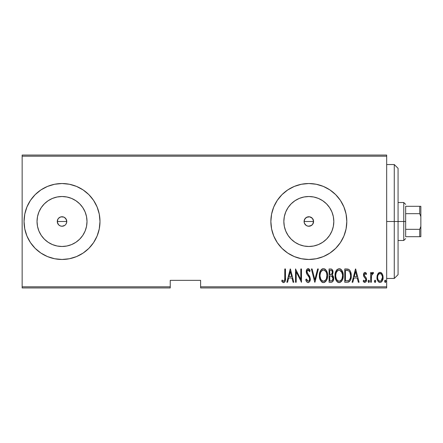 <?xml version="1.0" encoding="UTF-8"?>
<svg xmlns="http://www.w3.org/2000/svg" width="443" height="443" viewBox="0 0 443 443"><rect width="100%" height="100%" fill="white"/><g stroke="black" fill="none" stroke-linecap="round" stroke-linejoin="round"><path stroke-width="0.66" d="M58.714 224.906L57.363 222.425L57.64 219.678L57.274 221.5A4.746 4.746 0 0 1 62.02 216.754A4.746 4.746 0 0 1 66.766 221.5L66.406 219.684L64.722 217.596M64.085 217.225L65.968 218.864L66.766 221.5A4.746 4.746 0 0 1 62.02 226.246A4.746 4.746 0 0 1 57.274 221.5L58.072 224.136L57.274 221.5L58.072 218.864L59.384 217.552L61.095 216.843L63.842 217.114L62.026 216.754L60.204 217.114L58.266 218.593M313.578 221.273L312.415 218.382L309.674 216.826L306.595 217.314L305.343 218.288L304.186 220.536M304.175 220.608L304.086 221.5A4.746 4.746 0 0 1 308.832 216.754A4.746 4.746 0 0 1 313.583 221.5L312.675 224.285L311.54 225.398L308.538 226.24L306.988 225.875L305.642 225.011L304.352 223.062L304.086 221.5L304.657 219.246M284.328 216.627L283.847 221.5A24.985 24.985 0 0 1 308.832 196.515A24.985 24.985 0 0 1 333.817 221.5L333.341 226.373L331.918 231.063L329.609 235.383L326.502 239.165L322.714 242.277L318.395 244.586L313.71 246.003L308.832 246.485L303.959 246.003L299.274 244.586L294.955 242.277L291.167 239.165L288.061 235.383L285.752 231.063L284.328 226.373L283.847 221.5L284.328 216.627L285.752 211.937L288.061 207.617L291.167 203.835L294.955 200.723L299.274 198.414L303.959 196.997L308.832 196.515L313.71 196.997L318.395 198.414L322.714 200.723L326.502 203.835L329.609 207.617L331.918 211.937L333.341 216.627L333.817 221.5A24.985 24.985 0 0 1 308.832 246.485A24.985 24.985 0 0 1 283.847 221.5L284.328 226.373M37.517 216.627L37.035 221.5A24.985 24.985 0 0 1 62.02 196.515A24.985 24.985 0 0 1 87.005 221.5L86.523 226.373L85.106 231.063L82.797 235.383L79.685 239.165L75.903 242.277L71.583 244.586L66.893 246.003L62.02 246.485L57.147 246.003L52.457 244.586L48.137 242.277L44.355 239.165L41.243 235.383L38.934 231.063L37.517 226.373L37.035 221.5L37.517 216.627L38.934 211.937L41.243 207.617L44.355 203.835L48.137 200.723L52.457 198.414L57.147 196.997L62.02 196.515L66.893 196.997L71.583 198.414L75.903 200.723L79.685 203.835L82.797 207.617L85.106 211.937L86.523 216.627L87.005 221.5A24.985 24.985 0 0 1 62.02 246.485A24.985 24.985 0 0 1 37.035 221.5L37.517 226.373M35.169 194.649L40.922 189.925L35.169 194.649L30.445 200.402L26.94 206.97L24.78 214.091L24.049 221.5L24.78 228.909L26.94 236.03L30.445 242.598L35.169 248.351L40.922 253.075L47.49 256.58L54.611 258.74L62.02 259.471L69.429 258.74L76.55 256.58L83.118 253.075L88.871 248.351L93.595 242.598L97.1 236.03L99.26 228.909L99.991 221.5A37.971 37.971 0 0 0 83.123 189.936L76.55 186.42L69.429 184.26L62.02 183.529L54.611 184.26L47.49 186.42L40.922 189.925A37.971 37.971 0 0 0 24.049 221.5A37.971 37.971 0 0 1 62.02 183.529A37.971 37.971 0 0 1 99.991 221.5L99.26 214.091L97.1 206.97L93.595 200.402L88.871 194.649L83.118 189.925M83.107 189.92A37.971 37.971 0 0 0 62.042 183.529M61.998 183.529A37.971 37.971 0 0 0 40.933 189.92M301.412 184.26A37.971 37.971 0 0 0 294.302 186.42L287.74 189.925L281.986 194.649L277.263 200.402L273.752 206.97A37.971 37.971 0 0 0 271.592 214.08L270.861 221.5A37.971 37.971 0 0 1 308.832 183.529A37.971 37.971 0 0 1 346.808 221.5A37.971 37.971 0 0 0 308.854 183.529M308.854 259.471A37.971 37.971 0 0 0 346.808 221.5A37.971 37.971 0 0 1 308.832 259.471A37.971 37.971 0 0 1 270.861 221.5L271.592 228.909L273.752 236.03L277.263 242.598L281.986 248.351L287.74 253.075L294.302 256.58L301.428 258.74L308.832 259.471L316.241 258.74L323.368 256.58L329.93 253.075L335.683 248.351L340.407 242.598L343.918 236.03L346.077 228.909L346.808 221.5L346.077 214.091L343.918 206.97L340.407 200.402L335.683 194.649L329.93 189.925L323.368 186.42L316.241 184.26L308.832 183.529A37.971 37.971 0 0 0 301.439 184.255L294.302 186.42M271.592 214.102A37.971 37.971 0 0 0 270.861 221.467M62.026 216.754L62.319 216.765M57.64 219.678L58.077 218.859M200.618 287.95L386.678 287.95L386.678 286.809L200.618 286.809L200.618 280.358L170.239 280.358L170.239 286.809L22.15 286.809L22.15 156.191L386.678 156.191L386.678 286.809L386.678 155.05L22.15 155.05L386.678 155.05L386.678 156.191L22.15 156.191L22.15 155.05L22.15 286.809L170.239 286.809L170.239 280.358L200.618 280.358L200.618 287.95L200.618 286.809L386.678 286.809L386.678 287.95L200.618 287.95M22.15 287.95L170.239 287.95L170.239 286.809L170.239 287.95L22.15 287.95L22.15 286.809L22.15 287.95M377.774 273.979L377.148 275.651L376.999 278.232L377.464 280.186L378.56 281.859L379.834 282.412L381.179 282.097L382.209 280.978L382.946 279.029L383.057 276.532L382.658 274.787L381.888 273.364L380.747 272.495L379.319 272.495L378.178 273.37L376.965 277.423C376.821 279.976 377.846 281.643 380.033 282.424C382.22 281.643 383.239 279.976 383.095 277.423L382.287 273.973L380.033 272.373L377.774 273.979M371.339 282.252L370.658 282.252L371.339 282.252L371.544 275.336L372.198 273.857L373.167 273.735L373.554 272.705L372.33 272.545L371.339 273.973L371.339 272.545L370.658 272.545L370.658 282.252L370.658 272.545L370.658 282.252L371.339 282.252L371.483 275.657L373.554 272.705L372.884 272.373L371.339 273.973L371.339 272.545L370.658 272.545L371.339 272.545M365.026 272.373L363.814 273.325L363.515 275.302L363.963 276.792L365.691 278.741L365.829 280.186L365.082 281.189L364.434 281.128L363.631 280.209L363.16 281.111L363.825 282.008L364.844 282.424L365.973 281.77L366.571 279.616L366.2 277.922L364.235 275.325L364.622 273.719L365.37 273.685L366.09 274.588L366.571 273.752L365.026 272.373C363.919 272.772 363.41 273.624 363.504 274.92L363.775 276.415L365.691 278.741L365.89 279.671L364.827 281.233L363.631 280.209L363.16 281.111L364.844 282.424C366.079 281.992 366.654 281.056 366.571 279.616L366.295 278.115L364.384 275.751L364.185 274.87L365.004 273.564L366.09 274.588L366.571 273.752L365.026 272.373M347.207 282.252L349.245 281.693L350.479 279.97L351.199 276.847L350.994 273.154L350.291 271.077L349.04 269.565L347.639 269.051L344.759 268.962L344.759 282.252L347.207 282.252C350.214 281.432 351.559 279.273 351.238 275.779C351.426 273.231 350.635 271.122 348.857 269.444L344.759 268.962L344.759 282.252L344.759 268.962L346.354 268.962M331.192 282.252L329.088 282.252L332.106 282.047L333.402 280.336L333.612 277.506L333.153 276.116L332.128 275.086L332.964 273.015L332.892 271.105L331.707 269.183L329.088 268.962L329.088 282.252L329.088 268.962L329.088 282.252L331.192 282.252C332.964 281.748 333.795 280.491 333.684 278.481L332.128 275.086L333.003 272.257C333.119 270.346 332.311 269.25 330.578 268.962L330.871 268.979M317.609 268.962L318.351 268.962L314.945 282.252L318.351 268.962L317.609 268.962L314.857 279.694L312.11 268.962L311.368 268.962L314.774 282.252L311.368 268.962L314.774 282.252L318.351 268.962L317.609 268.962L314.857 279.694L312.11 268.962L311.368 268.962L312.11 268.962M296.201 282.252L296.201 271.803L301.484 282.252L301.484 268.962L300.803 268.962L300.803 279.439L295.52 268.962L295.52 282.252L296.201 282.252L295.52 282.252L296.201 282.252L296.201 271.803L301.484 282.252L301.484 268.962L300.803 268.962L300.803 279.439L295.52 268.962L295.52 282.252L295.664 268.962M284.788 277.805L284.666 280.031L284.129 281.061L283.276 281.117L282.136 280.037L281.72 281.061L282.496 282.069L283.797 282.584L284.794 281.958L285.309 280.69L285.469 268.962L284.788 268.962L284.788 277.805C285.065 279.3 284.699 280.447 283.681 281.233L282.136 280.037L281.72 281.061L283.625 282.595C285.253 281.665 285.868 280.114 285.469 277.938L285.469 268.962L284.788 268.962L284.771 278.785M308.832 183.529L301.428 184.26M273.752 206.97L271.592 214.091M287.573 282.252L286.831 282.252L290.237 268.962L286.831 282.252L287.573 282.252L288.664 277.994L291.981 277.994L293.072 282.252L293.814 282.252L290.409 268.962L286.831 282.252L287.573 282.252L288.664 277.994L291.981 277.994L293.072 282.252L293.814 282.252L290.409 268.962L293.814 282.252L293.072 282.252M308.118 282.595L309.552 281.742L310.344 278.996L309.818 276.692L307.06 272.567L306.988 271.116L307.531 270.158L308.605 270.186L309.535 271.692L310.172 270.872L309.192 269.134L308.134 268.624L306.645 269.787L306.279 272.246L306.75 273.874L309.38 277.678L309.552 279.832L308.826 280.989L308.129 281.233L307.005 280.369L306.406 279.018L305.742 279.688L306.822 281.931L308.118 282.595C309.69 282.025 310.432 280.823 310.344 278.996L306.938 271.67L308.051 269.986L309.535 271.692L310.172 270.872L308.134 268.624C306.777 269.117 306.152 270.152 306.251 271.725L306.689 273.746L309.38 277.678L309.663 278.979C309.707 280.17 309.192 280.923 308.129 281.233L306.406 279.018L305.742 279.688C306.002 281.194 306.794 282.163 308.118 282.595L307.99 282.59M319.375 275.668L319.84 278.935L321.485 281.765L323.479 282.595L325.467 281.748L326.917 279.411L327.554 275.601L327.095 272.301L325.428 269.444L323.412 268.624L321.435 269.505L319.829 272.379L319.375 275.668C319.159 279.145 320.527 281.455 323.479 282.595C326.425 281.421 327.781 279.09 327.554 275.601C327.787 272.085 326.408 269.759 323.412 268.624C320.488 269.837 319.143 272.185 319.375 275.668L319.386 275.109M335.046 275.668L335.512 278.935L337.162 281.765L339.15 282.595L341.138 281.748L342.594 279.411L343.225 275.601L342.771 272.301L341.104 269.444L339.089 268.624L337.112 269.505L335.506 272.379L335.052 275.662C334.83 279.145 336.198 281.455 339.15 282.595C342.096 281.421 343.458 279.09 343.225 275.601C343.463 272.085 342.085 269.759 339.089 268.624C336.165 269.837 334.819 272.185 335.046 275.668M352.833 282.252L352.085 282.252L355.496 268.962L352.085 282.252L352.833 282.252L353.924 277.994L357.241 277.994L358.332 282.252L359.074 282.252L355.668 268.962L352.085 282.252L352.833 282.252L353.924 277.994L357.241 277.994L358.332 282.252L359.074 282.252L355.668 268.962L359.074 282.252L358.332 282.252M368.105 281.316L368.46 282.296L369.108 282.296L369.468 281.316L369.113 280.341L368.609 280.242L368.139 280.962L368.786 282.424L369.468 281.316L368.786 280.209L368.105 281.316M374.407 281.316L374.767 282.296L375.415 282.296L375.769 281.316L375.415 280.341L374.916 280.242L374.44 280.962L375.088 282.424L375.769 281.316L375.088 280.209L374.407 281.316M384.629 281.316L384.989 282.296L385.637 282.296L385.991 281.316L385.637 280.341L385.139 280.242L384.662 280.962L385.31 282.424L385.991 281.316L385.31 280.209L384.629 281.316M64.717 225.409L62.02 226.246L60.204 225.886L58.664 224.856L59.279 225.376M61.095 226.157L60.121 225.847M66.406 219.684L66.677 222.43L65.874 224.274M270.861 221.533A37.971 37.971 0 0 0 271.592 228.898M271.592 228.92A37.971 37.971 0 0 0 273.752 236.03M294.302 256.58A37.971 37.971 0 0 0 301.412 258.74M301.439 258.745A37.971 37.971 0 0 0 308.815 259.471M88.871 248.351L83.118 253.075A37.971 37.971 0 0 0 99.991 221.5A37.971 37.971 0 0 1 62.02 259.471A37.971 37.971 0 0 1 24.049 221.5A37.971 37.971 0 0 0 40.917 253.064M40.933 253.08A37.971 37.971 0 0 0 61.998 259.471M62.042 259.471A37.971 37.971 0 0 0 83.107 253.08M30.445 242.598L35.169 248.351M93.595 200.402L88.871 194.649M41.243 235.383L44.355 239.165L48.137 242.277M57.147 246.003L62.02 246.485L66.893 246.003M75.903 242.277L79.685 239.165L82.797 235.383M86.523 226.373L87.005 221.5L86.523 216.627M82.797 207.617L79.685 203.835L75.903 200.723M66.893 196.997L62.02 196.515L57.147 196.997M48.137 200.723L44.355 203.835L41.243 207.617M66.766 221.5L66.406 223.316L66.766 221.5L57.274 221.5L66.766 221.5M65.376 224.856L64.656 225.448L65.376 224.856M62.02 226.246L62.945 226.157M65.376 218.144L65.968 218.864M288.061 235.383L291.167 239.165L294.955 242.277M303.959 246.003L308.832 246.485L313.71 246.003M322.714 242.277L326.502 239.165L329.609 235.383M333.341 226.373L333.817 221.5L333.341 216.627M329.609 207.617L326.502 203.835L322.714 200.723M313.71 196.997L308.832 196.515L303.959 196.997M294.955 200.723L291.167 203.835L288.061 207.617M310.681 225.875L312.581 224.418L313.583 221.5L312.78 224.136L311.473 225.448L309.762 226.157L307.907 226.157L306.196 225.448L304.452 223.316L304.086 221.5L304.889 218.864L307.016 217.114L309.762 216.843L312.193 218.144L313.218 219.684L313.583 221.5A4.746 4.746 0 0 1 308.832 226.246A4.746 4.746 0 0 1 304.086 221.5L313.583 221.5L304.086 221.5M307.985 226.168L310.571 225.919M308.439 226.229L308.793 226.246M306.235 225.47L307.846 226.14M305.615 224.989L306.168 225.426M63.836 225.886L64.656 225.448M58.072 224.136L58.664 224.856M284.788 268.962L285.469 268.962L285.464 278.63M285.419 279.754L285.386 280.137M285.303 280.712L285.07 281.477M284.987 281.648L283.797 282.584M283.304 282.556L283.011 282.446M282.446 282.019L282.091 281.598M281.898 281.333L282.136 280.037L282.617 280.563M282.717 280.663L283.276 281.117M284.533 280.48L284.672 280.026M284.129 281.061L283.802 281.222M290.326 271.526L291.632 276.631L289.013 276.631L290.326 271.526L291.632 276.631L289.013 276.631L290.326 271.526M300.803 268.962L301.484 268.962L301.329 282.252M307.187 282.274L306.822 281.931M305.903 280.17L306.246 281.012M305.742 279.688L306.406 279.018L306.534 279.367M307.459 280.951L308.5 281.167M308.981 280.862L309.319 280.425M309.64 278.647L309.452 280.137M309.513 278.016L309.247 277.39M308.367 276.05L307.337 274.754M307.126 274.461L306.822 273.995M306.689 273.741L306.495 273.259M306.279 271.216L306.346 270.739M306.467 270.241L306.866 269.394M306.905 269.344L307.431 268.84M308.538 268.691L308.882 268.868M309.197 269.145L309.43 269.433M309.452 269.466L309.829 270.114M309.845 270.147L310.006 270.49M310.172 270.872L309.535 271.692L309.042 270.706M308.339 270.036L307.32 270.368M306.949 271.393L306.944 271.897M307.065 272.572L307.226 272.977M307.237 272.999L307.597 273.591M307.73 273.763L308.228 274.383M308.5 274.71L308.871 275.175M309.214 275.646L309.424 275.967M310.227 280.159L310.083 280.696M310.078 280.712L309.552 281.742M308.671 282.49L308.262 282.59M307.963 274.056L307.337 273.193M306.645 269.787L306.462 270.252M319.425 274.538L319.929 272.068M320.45 270.845L320.732 270.368M320.743 270.352L321.059 269.92M321.862 269.15L322.559 268.774M324.498 268.84L324.985 269.095M325.428 269.444L325.893 269.948M326.153 270.308L326.436 270.767M326.701 271.282L327.095 272.295M327.36 273.392L327.554 275.601M327.538 276.166L327.36 277.794M327.1 278.88L326.917 279.411M326.696 279.932L326.247 280.762M325.887 281.272L325.461 281.748M324.558 282.368L324.027 282.54M323.755 282.579L323.479 282.595M322.919 282.54L322.404 282.379M322.216 282.291L321.496 281.776M321.468 281.748L320.25 279.987M319.84 278.935L319.569 277.85M319.525 277.617L319.42 276.775M322.57 270.18L323.445 269.986C325.893 270.894 327.034 272.766 326.873 275.601L326.436 278.431M321.546 270.955L320.771 272.14L322.1 270.457M326.707 277.401L326.873 275.601C327.05 278.464 325.91 280.336 323.445 281.233L324.331 281.056L323.445 281.233C321.025 280.341 319.896 278.481 320.056 275.662L320.095 276.554L320.056 275.662C319.885 272.816 321.014 270.928 323.445 269.986L322.41 270.258M326.707 273.807L326.862 275.153M326.325 272.511L326.48 272.938M324.769 270.424L323.672 269.997L325.738 271.409M325.677 271.326L325.389 270.972M325.411 280.253L324.835 280.773M325.09 280.574L325.372 280.297M320.217 277.44L320.782 279.134L320.095 276.554M322.177 280.851L321.873 280.618M323.002 281.189L322.576 281.061M320.095 274.76L320.555 272.644M331.707 269.183L331.342 269.051M332.505 270.008L332.887 271.099M332.992 272.633L333.003 272.257M332.704 274.123L332.555 274.466M332.527 275.363L332.837 275.657M332.876 275.707L333.136 276.089M333.357 276.559L333.485 276.941M333.396 280.347L332.82 281.432M332.815 281.438L333.153 280.912M332.106 282.047L331.813 282.163M331.065 275.989L330.223 275.95L331.657 276.105L333.003 278.481C333.003 280.026 332.256 280.829 330.777 280.89L329.769 280.89L329.769 275.95L331.131 275.995M332.903 277.628L332.986 278.121M332.876 279.411L332.134 280.585L333.003 278.481M331.237 270.391L331.968 270.894L332.322 272.279L331.968 270.894M332.289 272.783L332.322 272.279C332.339 273.757 331.641 274.527 330.229 274.588L329.769 274.588L329.769 270.33L330.7 270.33C331.829 270.44 332.366 271.094 332.322 272.279L331.691 274.145L330.229 274.588L331.801 274.018M331.729 270.634L331.292 270.407M331.065 270.352L330.7 270.33L331.065 270.352M331.835 273.973L332.034 273.647M331.657 276.105L331.984 276.266L331.657 276.105M331.707 280.784L331.248 280.868M330.229 274.588L329.769 274.588L329.769 270.33L330.7 270.33M335.096 274.566L335.246 273.453M335.512 272.362L335.606 272.068M336.132 270.839L336.409 270.363M336.42 270.352L336.735 269.92M339.366 268.641L339.089 268.624M340.174 268.84L340.661 269.095M341.104 269.444L341.57 269.953M341.835 270.319L342.107 270.756M342.367 271.266L342.771 272.301M343.037 273.397L343.181 274.477M343.181 276.737L343.032 277.816M342.771 278.88L342.594 279.411M342.378 279.921L341.93 280.751M341.559 281.277L341.154 281.737M340.23 282.368L339.703 282.54M339.432 282.579L338.878 282.579M338.596 282.54L338.075 282.374M337.893 282.291L337.173 281.776M337.14 281.742L336.475 280.945M336.453 280.912L335.927 279.987M335.512 278.918L335.246 277.855M335.201 277.617L335.096 276.764M338.247 270.18L339.122 269.986C341.57 270.894 342.71 272.766 342.544 275.601L342.112 278.431M338.679 281.189L337.549 280.618M335.739 276.111L335.733 275.662C335.556 272.816 336.691 270.928 339.122 269.986L338.087 270.258M336.973 271.26L336.231 272.644L337.776 270.457M342.002 272.511L339.349 269.997L341.359 271.326L342.511 274.71M341.431 279.821L342.162 278.282L342.544 275.601C342.727 278.464 341.586 280.336 339.122 281.233L340.002 281.056L339.122 281.233C336.697 280.341 335.567 278.481 335.733 275.662L335.772 274.76L335.733 275.662M341.619 279.522L340.512 280.773M340.767 280.574L341.049 280.297M341.088 280.253L341.376 279.898M335.894 277.44L336.459 279.134L335.766 276.554M335.772 274.76L336.231 272.644M348.558 269.294L348.01 269.117M349.544 269.997L349.82 270.319M351.138 274.056L351.21 274.904M351.238 275.779L351.227 275.336M351.227 276.36L351.199 276.847M351.133 277.495L351.072 277.911M350.247 280.458L349.97 280.917M348.779 281.958L348.109 282.169M347.866 270.496L348.763 270.883L347.866 270.496M349.045 271.105L349.71 271.952L349.045 271.105M349.832 272.174L350.535 275.053M350.186 278.442L349.167 280.17M348.37 280.668L345.44 280.89L345.44 270.33L348.453 270.701C350.014 271.974 350.718 273.663 350.551 275.773C350.706 277.739 350.07 279.334 348.635 280.552L347.916 280.779M346.625 270.341L347.251 270.391M350.474 274.405L350.335 273.619M349.483 279.826L349.715 279.483M350.535 276.449L350.474 277.119M355.579 271.526L356.892 276.631L354.273 276.631L355.579 271.526L356.892 276.631L354.273 276.631L355.579 271.526M365.591 272.561L365.951 272.871M366.056 272.988L366.283 273.292M366.571 273.752L366.09 274.588M365.104 273.575L364.617 273.719M364.229 274.45L364.667 276.177M365.541 277.052L365.929 277.495M366.555 279.234L366.505 278.852M366.549 280.07L366.571 279.616M366.488 280.53L365.935 281.82M364.705 282.418L364.301 282.313M364.296 282.307L363.836 282.019M363.814 282.003L363.448 281.598M363.16 281.111L363.631 280.209M363.631 280.214L363.847 280.563M364.622 281.205L365.082 281.189M365.641 280.668L365.791 280.325M365.829 280.181L365.879 279.433M365.84 279.195L364.489 277.445M363.775 276.415L363.648 276.055M363.504 274.92L363.52 274.51M363.57 274.101L363.692 273.636M363.819 273.314L364.102 272.855M364.019 272.971L363.814 273.325M371.588 273.442L372.325 272.545M372.884 272.373L373.554 272.705L373.167 273.735L372.602 273.591M373.167 273.735L372.762 273.564L373.167 273.735M371.622 275.02L371.4 276.443M371.389 276.659L371.345 278.154M371.483 275.657L371.544 275.336M374.485 281.826L374.418 281.493M378.184 273.364L378.676 272.86M379.319 272.495L379.651 272.406M380.393 272.401L380.736 272.495M380.758 272.5L381.107 272.666M381.384 272.855L381.888 273.364M382.913 275.646L383.057 276.548M383.095 277.423L383.09 277.833M383.062 278.243L383.029 278.525M382.946 279.029L382.752 279.754M382.735 279.81L382.436 280.546L382.735 279.804M382.425 280.574L381.938 281.383M381.932 281.388L381.19 282.097M381.179 282.102L380.825 282.28M379.634 282.39L379.241 282.28M379.064 282.202L378.566 281.864M378.455 281.765L378.095 281.344M377.32 279.799L377.12 279.029M377.037 278.553L376.999 278.226M377.004 276.543L377.148 275.651M379.878 281.222L380.033 281.233C378.339 280.652 377.541 279.383 377.646 277.434L377.768 278.658L377.646 277.434C377.547 275.474 378.339 274.184 380.033 273.564C381.722 274.184 382.514 275.474 382.414 277.434L382.387 276.814L382.414 277.434C382.519 279.383 381.722 280.652 380.033 281.233L379.723 281.205M380.188 273.575L381.495 274.389L382.298 276.194L381.894 275.02M382.32 276.31L382.387 276.809M380.637 273.685L380.914 273.829M380.664 281.106L381.163 280.801L382.414 277.434L381.899 279.826L380.637 281.117M379.43 281.117L378.095 279.677M378.156 279.821L378.355 280.175M378.903 280.807L379.396 281.106M379.147 273.829L379.723 273.597M378.566 274.378L378.898 274.018M377.674 276.809L377.724 276.432M384.64 281.133L384.696 280.845M384.662 280.962L384.928 280.397M326.153 279.123L325.943 279.522M324.73 280.845L324.331 281.056M321.823 280.58L321.236 279.904M325.932 271.703L326.142 272.102M330.583 275.956L330.949 275.972M331.126 275.995L331.486 276.055M331.984 276.266L332.931 277.761M331.01 280.884L329.769 280.89L329.769 275.95L330.223 275.95M340.407 280.845L340.002 281.056M337.5 280.58L336.913 279.904M337.223 270.955L337.5 270.684M342.511 274.699L342.533 275.153M346.36 280.89L345.44 280.89L345.44 270.33L346 270.33M348.453 270.701L348.763 270.883M347.517 280.834L346.941 280.879M377.929 279.256L377.768 278.658M377.657 277.739L377.646 277.434M377.763 276.194L377.885 275.712M378.167 275.02L378.488 274.488M394.27 221.5L398.069 221.5L398.069 168.34L398.069 274.66L398.069 221.5L394.27 221.5L394.27 164.541L394.27 221.5L386.678 221.5L394.27 221.5L394.27 278.459L394.27 221.5M405.661 206.311L405.661 213.67L405.661 206.311L419.709 206.311L405.661 206.311M405.661 221.5L405.661 213.67L405.661 229.33L405.661 221.5L403.761 221.5L405.661 221.5M398.069 202.512L403.761 202.512L403.761 221.5L403.761 202.512L405.661 204.411M398.069 221.5L403.761 221.5L398.069 221.5M405.661 236.689L405.661 229.33L405.661 236.689L420.85 236.689L420.85 226.362L419.709 229.33L405.661 229.33L419.709 229.33L419.709 236.689L419.709 229.33L420.85 226.362L420.85 236.689L405.661 236.689M398.069 240.488L403.761 240.488L403.761 221.5L403.761 240.488L405.661 238.589M420.85 206.311L419.709 206.311L419.709 213.67L420.85 216.638L420.85 226.362L420.85 206.311L420.85 216.638L419.709 213.67L419.709 206.311L420.85 206.311M405.661 213.67L419.709 213.67L405.661 213.67M386.678 164.541L394.27 164.541L398.069 168.34M386.678 278.459L394.27 278.459L398.069 274.66"/></g></svg>
